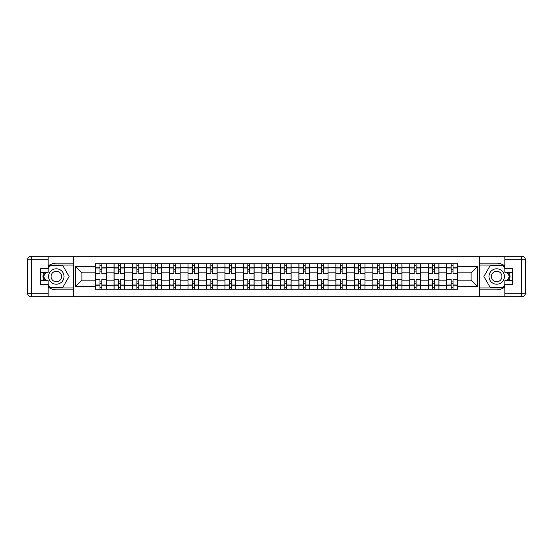 <?xml version="1.0" encoding="UTF-8"?>
<svg xmlns="http://www.w3.org/2000/svg" width="553" height="553" viewBox="0 0 553 553"><rect width="100%" height="100%" fill="white"/><g stroke="black" fill="none" stroke-linecap="round" stroke-linejoin="round"><path stroke-width="0.83" d="M48.152 287.028A13.334 13.334 0 0 0 56.33 289.834L73.155 289.834L73.155 296.823L479.845 296.823L479.845 289.834L496.67 289.834A13.334 13.334 0 0 0 504.848 287.028M504.848 265.972A13.334 13.334 0 0 0 496.67 263.166L479.845 263.166L479.845 256.177L73.155 256.177L73.155 263.166L56.33 263.166A13.334 13.334 0 0 0 48.152 265.972M114.036 289.24L114.036 267.376L106.217 267.376L106.217 289.24M106.217 267.376L106.217 263.76M114.036 267.376L114.036 263.76M124.702 263.76L124.702 289.24M132.52 289.24L132.52 263.76M143.186 263.76L143.186 289.24M151.01 289.24L151.01 263.76M161.676 263.76L161.676 289.24M169.494 289.24L169.494 263.76M180.16 263.76L180.16 289.24M187.979 289.24L187.979 263.76M198.645 263.76L198.645 289.24M206.469 289.24L206.469 263.76M217.129 263.76L217.129 289.24M224.953 289.24L224.953 263.76M235.619 263.76L235.619 289.24M243.438 289.24L243.438 263.76M254.104 263.76L254.104 289.24M261.922 289.24L261.922 263.76M272.588 263.76L272.588 289.24M280.412 289.24L280.412 263.76M291.078 263.76L291.078 289.24M298.897 289.24L298.897 263.76M309.562 263.76L309.562 289.24M317.381 289.24L317.381 263.76M328.047 263.76L328.047 289.24M335.871 289.24L335.871 263.76M346.531 263.76L346.531 289.24M354.355 289.24L354.355 263.76M365.021 263.76L365.021 289.24M372.84 289.24L372.84 263.76M383.505 263.76L383.505 289.24M391.324 289.24L391.324 263.76M401.99 263.76L401.99 289.24M409.814 289.24L409.814 263.76M420.48 263.76L420.48 289.24M428.299 289.24L428.299 263.76M438.964 263.76L438.964 289.24M446.783 289.24L446.783 263.76M446.783 280.171L438.964 280.171M428.299 280.171L420.48 280.171M409.814 280.171L401.99 280.171M391.324 280.171L383.505 280.171M372.84 280.171L365.021 280.171M354.355 280.171L346.531 280.171M335.871 280.171L328.047 280.171M317.381 280.171L309.562 280.171M298.897 280.171L291.078 280.171M280.412 280.171L272.588 280.171M261.922 280.171L254.104 280.171M243.438 280.171L235.619 280.171M224.953 280.171L217.129 280.171M206.469 280.171L198.645 280.171M187.979 280.171L180.16 280.171M169.494 280.171L161.676 280.171M151.01 280.171L143.186 280.171M132.52 280.171L124.702 280.171M114.036 280.171L106.217 280.171M446.783 272.829L438.964 272.829M428.299 272.829L420.48 272.829M409.814 272.829L401.99 272.829M391.324 272.829L383.505 272.829M372.84 272.829L365.021 272.829M354.355 272.829L346.531 272.829M335.871 272.829L328.047 272.829M317.381 272.829L309.562 272.829M298.897 272.829L291.078 272.829M280.412 272.829L272.588 272.829M261.922 272.829L254.104 272.829M243.438 272.829L235.619 272.829M224.953 272.829L217.129 272.829M206.469 272.829L198.645 272.829M187.979 272.829L180.16 272.829M169.494 272.829L161.676 272.829M151.01 272.829L143.186 272.829M132.52 272.829L124.702 272.829M114.036 272.829L106.217 272.829M81.92 280.171L95.551 280.171L95.551 272.829L81.92 272.829L81.92 280.171L75.643 286.454L75.643 266.546L95.551 266.546L95.551 272.829M457.449 272.829L457.449 280.171L471.08 280.171L471.08 272.829L457.449 272.829L457.449 263.76L95.551 263.76L95.551 266.546M457.449 266.546L477.357 266.546L477.357 286.454L457.449 286.454L457.449 280.171M95.551 280.171L95.551 289.24L457.449 289.24L457.449 286.454M95.551 286.454L75.643 286.454M479.728 296.823L479.728 256.177M73.273 296.823L73.273 256.177M101.828 287.463L99.934 287.463M99.934 265.537L101.828 265.537M120.319 287.463L118.418 287.463M118.418 265.537L120.319 265.537M138.803 287.463L136.909 287.463M136.909 265.537L138.803 265.537M157.287 287.463L155.393 287.463M155.393 265.537L157.287 265.537M175.778 287.463L173.877 287.463M173.877 265.537L175.778 265.537M194.262 287.463L192.368 287.463M192.368 265.537L194.262 265.537M212.746 287.463L210.852 287.463M210.852 265.537L212.746 265.537M231.23 287.463L229.336 287.463M229.336 265.537L231.23 265.537M249.721 287.463L247.82 287.463M247.82 265.537L249.721 265.537M268.205 287.463L266.311 287.463M266.311 265.537L268.205 265.537M286.689 287.463L284.795 287.463M284.795 265.537L286.689 265.537M305.18 287.463L303.279 287.463M303.279 265.537L305.18 265.537M323.664 287.463L321.77 287.463M321.77 265.537L323.664 265.537M342.148 287.463L340.254 287.463M340.254 265.537L342.148 265.537M360.632 287.463L358.738 287.463M358.738 265.537L360.632 265.537M379.123 287.463L377.222 287.463M377.222 265.537L379.123 265.537M397.607 287.463L395.713 287.463M395.713 265.537L397.607 265.537M416.091 287.463L414.197 287.463M414.197 265.537L416.091 265.537M434.582 287.463L432.681 287.463M432.681 265.537L434.582 265.537M453.066 287.463L451.172 287.463M451.172 265.537L453.066 265.537M75.643 266.546L81.92 272.829M471.08 280.171L477.357 286.454M471.08 272.829L477.357 266.546M106.155 289.24L106.155 273.714L101.828 273.714L101.828 263.76M99.934 263.76L99.934 273.714L95.607 273.714L95.607 263.76M106.155 273.714L106.155 263.76M95.607 289.24L95.607 279.286L99.934 279.286L99.934 289.24M101.828 289.24L101.828 279.286L106.155 279.286M99.934 271.108L101.828 271.108M95.607 279.286L95.607 273.714M101.828 281.892L99.934 281.892M101.828 287.698L99.934 287.698M99.934 283.433L101.828 283.433M101.828 269.567L99.934 269.567M99.934 265.302L101.828 265.302M43.68 272.29A13.334 13.334 0 0 0 43.68 280.71M73.155 256.177L48.152 256.177L48.152 272.29L40.569 272.29M73.155 296.823L31.203 296.823A3.553 3.553 0 0 1 27.65 293.27L27.65 259.73A3.553 3.553 0 0 1 31.203 256.177L48.152 256.177M73.155 289.834L73.155 263.166M40.569 280.71L48.152 280.71L48.152 296.823M48.152 268.737L40.569 268.737L40.569 284.263L48.152 284.263M73.155 265.067L49.722 265.067L48.152 267.79M48.152 285.21L49.722 287.933L73.155 287.933M45.553 272.29L43.12 276.5L45.553 280.71M509.32 280.71A13.334 13.334 0 0 0 509.32 272.29M479.845 296.823L504.848 296.823L504.848 280.71L512.431 280.71M479.845 256.177L521.797 256.177A3.553 3.553 0 0 1 525.35 259.73L525.35 293.27A3.553 3.553 0 0 1 521.797 296.823L504.848 296.823M479.845 263.166L479.845 289.834M512.431 272.29L504.848 272.29L504.848 256.177M504.848 284.263L512.431 284.263L512.431 268.737L504.848 268.737M479.845 287.933L503.278 287.933L504.848 285.21M504.848 267.79L503.278 265.067L479.845 265.067M507.447 280.71L509.88 276.5L507.447 272.29M48.623 276.5A7.701 7.701 0 0 0 56.33 284.201A7.701 7.701 0 0 0 64.03 276.5A7.701 7.701 0 0 0 56.33 268.799A7.701 7.701 0 0 0 48.623 276.5M51.056 276.5A5.274 5.274 0 0 0 56.33 281.774A5.274 5.274 0 0 0 61.597 276.5A5.274 5.274 0 0 0 56.33 271.226A5.274 5.274 0 0 0 51.056 276.5M48.152 268.502L49.929 265.419L62.724 265.419L69.118 276.5L62.724 287.581L49.929 287.581L48.152 284.498M45.961 280.71L43.535 276.5L45.961 272.29M488.97 276.5A7.701 7.701 0 0 0 496.67 284.201A7.701 7.701 0 0 0 504.377 276.5A7.701 7.701 0 0 0 496.67 268.799A7.701 7.701 0 0 0 488.97 276.5M491.403 276.5A5.274 5.274 0 0 0 496.67 281.774A5.274 5.274 0 0 0 501.944 276.5A5.274 5.274 0 0 0 496.67 271.226A5.274 5.274 0 0 0 491.403 276.5M504.848 284.498L503.071 287.581L490.276 287.581L483.882 276.5L490.276 265.419L503.071 265.419L504.848 268.502M507.039 272.29L509.465 276.5L507.039 280.71M124.639 289.24L124.639 273.714L120.319 273.714L120.319 263.76M118.418 263.76L118.418 273.714L114.098 273.714L114.098 263.76M124.639 273.714L124.639 263.76M114.098 289.24L114.098 279.286L118.418 279.286L118.418 289.24M120.319 289.24L120.319 279.286L124.639 279.286M118.418 271.108L120.319 271.108M114.098 279.286L114.098 273.714M120.319 281.892L118.418 281.892M120.319 287.698L118.418 287.698M118.418 283.433L120.319 283.433M120.319 269.567L118.418 269.567M118.418 265.302L120.319 265.302M143.13 289.24L143.13 273.714L138.803 273.714L138.803 263.76M136.909 263.76L136.909 273.714L132.582 273.714L132.582 263.76M143.13 273.714L143.13 263.76M132.582 289.24L132.582 279.286L136.909 279.286L136.909 289.24M138.803 289.24L138.803 279.286L143.13 279.286M136.909 271.108L138.803 271.108M132.582 279.286L132.582 273.714M138.803 281.892L136.909 281.892M138.803 287.698L136.909 287.698M136.909 283.433L138.803 283.433M138.803 269.567L136.909 269.567M136.909 265.302L138.803 265.302M161.614 289.24L161.614 273.714L157.287 273.714L157.287 263.76M155.393 263.76L155.393 273.714L151.066 273.714L151.066 263.76M161.614 273.714L161.614 263.76M151.066 289.24L151.066 279.286L155.393 279.286L155.393 289.24M157.287 289.24L157.287 279.286L161.614 279.286M155.393 271.108L157.287 271.108M151.066 279.286L151.066 273.714M157.287 281.892L155.393 281.892M157.287 287.698L155.393 287.698M155.393 283.433L157.287 283.433M157.287 269.567L155.393 269.567M155.393 265.302L157.287 265.302M180.098 289.24L180.098 273.714L175.778 273.714L175.778 263.76M173.877 263.76L173.877 273.714L169.557 273.714L169.557 263.76M180.098 273.714L180.098 263.76M169.557 289.24L169.557 279.286L173.877 279.286L173.877 289.24M175.778 289.24L175.778 279.286L180.098 279.286M173.877 271.108L175.778 271.108M169.557 279.286L169.557 273.714M175.778 281.892L173.877 281.892M175.778 287.698L173.877 287.698M173.877 283.433L175.778 283.433M175.778 269.567L173.877 269.567M173.877 265.302L175.778 265.302M198.589 289.24L198.589 273.714L194.262 273.714L194.262 263.76M192.368 263.76L192.368 273.714L188.041 273.714L188.041 263.76M198.589 273.714L198.589 263.76M188.041 289.24L188.041 279.286L192.368 279.286L192.368 289.24M194.262 289.24L194.262 279.286L198.589 279.286M192.368 271.108L194.262 271.108M188.041 279.286L188.041 273.714M194.262 281.892L192.368 281.892M194.262 287.698L192.368 287.698M192.368 283.433L194.262 283.433M194.262 269.567L192.368 269.567M192.368 265.302L194.262 265.302M217.073 289.24L217.073 273.714L212.746 273.714L212.746 263.76M210.852 263.76L210.852 273.714L206.525 273.714L206.525 263.76M217.073 273.714L217.073 263.76M206.525 289.24L206.525 279.286L210.852 279.286L210.852 289.24M212.746 289.24L212.746 279.286L217.073 279.286M210.852 271.108L212.746 271.108M206.525 279.286L206.525 273.714M212.746 281.892L210.852 281.892M212.746 287.698L210.852 287.698M210.852 283.433L212.746 283.433M212.746 269.567L210.852 269.567M210.852 265.302L212.746 265.302M235.557 289.24L235.557 273.714L231.23 273.714L231.23 263.76M229.336 263.76L229.336 273.714L225.009 273.714L225.009 263.76M235.557 273.714L235.557 263.76M225.009 289.24L225.009 279.286L229.336 279.286L229.336 289.24M231.23 289.24L231.23 279.286L235.557 279.286M229.336 271.108L231.23 271.108M225.009 279.286L225.009 273.714M231.23 281.892L229.336 281.892M231.23 287.698L229.336 287.698M229.336 283.433L231.23 283.433M231.23 269.567L229.336 269.567M229.336 265.302L231.23 265.302M254.041 289.24L254.041 273.714L249.721 273.714L249.721 263.76M247.82 263.76L247.82 273.714L243.5 273.714L243.5 263.76M254.041 273.714L254.041 263.76M243.5 289.24L243.5 279.286L247.82 279.286L247.82 289.24M249.721 289.24L249.721 279.286L254.041 279.286M247.82 271.108L249.721 271.108M243.5 279.286L243.5 273.714M249.721 281.892L247.82 281.892M249.721 287.698L247.82 287.698M247.82 283.433L249.721 283.433M249.721 269.567L247.82 269.567M247.82 265.302L249.721 265.302M272.532 289.24L272.532 273.714L268.205 273.714L268.205 263.76M266.311 263.76L266.311 273.714L261.984 273.714L261.984 263.76M272.532 273.714L272.532 263.76M261.984 289.24L261.984 279.286L266.311 279.286L266.311 289.24M268.205 289.24L268.205 279.286L272.532 279.286M266.311 271.108L268.205 271.108M261.984 279.286L261.984 273.714M268.205 281.892L266.311 281.892M268.205 287.698L266.311 287.698M266.311 283.433L268.205 283.433M268.205 269.567L266.311 269.567M266.311 265.302L268.205 265.302M291.016 289.24L291.016 273.714L286.689 273.714L286.689 263.76M284.795 263.76L284.795 273.714L280.468 273.714L280.468 263.76M291.016 273.714L291.016 263.76M280.468 289.24L280.468 279.286L284.795 279.286L284.795 289.24M286.689 289.24L286.689 279.286L291.016 279.286M284.795 271.108L286.689 271.108M280.468 279.286L280.468 273.714M286.689 281.892L284.795 281.892M286.689 287.698L284.795 287.698M284.795 283.433L286.689 283.433M286.689 269.567L284.795 269.567M284.795 265.302L286.689 265.302M309.5 289.24L309.5 273.714L305.18 273.714L305.18 263.76M303.279 263.76L303.279 273.714L298.959 273.714L298.959 263.76M309.5 273.714L309.5 263.76M298.959 289.24L298.959 279.286L303.279 279.286L303.279 289.24M305.18 289.24L305.18 279.286L309.5 279.286M303.279 271.108L305.18 271.108M298.959 279.286L298.959 273.714M305.18 281.892L303.279 281.892M305.18 287.698L303.279 287.698M303.279 283.433L305.18 283.433M305.18 269.567L303.279 269.567M303.279 265.302L305.18 265.302M327.991 289.24L327.991 273.714L323.664 273.714L323.664 263.76M321.77 263.76L321.77 273.714L317.443 273.714L317.443 263.76M327.991 273.714L327.991 263.76M317.443 289.24L317.443 279.286L321.77 279.286L321.77 289.24M323.664 289.24L323.664 279.286L327.991 279.286M321.77 271.108L323.664 271.108M317.443 279.286L317.443 273.714M323.664 281.892L321.77 281.892M323.664 287.698L321.77 287.698M321.77 283.433L323.664 283.433M323.664 269.567L321.77 269.567M321.77 265.302L323.664 265.302M346.475 289.24L346.475 273.714L342.148 273.714L342.148 263.76M340.254 263.76L340.254 273.714L335.927 273.714L335.927 263.76M346.475 273.714L346.475 263.76M335.927 289.24L335.927 279.286L340.254 279.286L340.254 289.24M342.148 289.24L342.148 279.286L346.475 279.286M340.254 271.108L342.148 271.108M335.927 279.286L335.927 273.714M342.148 281.892L340.254 281.892M342.148 287.698L340.254 287.698M340.254 283.433L342.148 283.433M342.148 269.567L340.254 269.567M340.254 265.302L342.148 265.302M364.959 289.24L364.959 273.714L360.632 273.714L360.632 263.76M358.738 263.76L358.738 273.714L354.411 273.714L354.411 263.76M364.959 273.714L364.959 263.76M354.411 289.24L354.411 279.286L358.738 279.286L358.738 289.24M360.632 289.24L360.632 279.286L364.959 279.286M358.738 271.108L360.632 271.108M354.411 279.286L354.411 273.714M360.632 281.892L358.738 281.892M360.632 287.698L358.738 287.698M358.738 283.433L360.632 283.433M360.632 269.567L358.738 269.567M358.738 265.302L360.632 265.302M383.443 289.24L383.443 273.714L379.123 273.714L379.123 263.76M377.222 263.76L377.222 273.714L372.902 273.714L372.902 263.76M383.443 273.714L383.443 263.76M372.902 289.24L372.902 279.286L377.222 279.286L377.222 289.24M379.123 289.24L379.123 279.286L383.443 279.286M377.222 271.108L379.123 271.108M372.902 279.286L372.902 273.714M379.123 281.892L377.222 281.892M379.123 287.698L377.222 287.698M377.222 283.433L379.123 283.433M379.123 269.567L377.222 269.567M377.222 265.302L379.123 265.302M401.934 289.24L401.934 273.714L397.607 273.714L397.607 263.76M395.713 263.76L395.713 273.714L391.386 273.714L391.386 263.76M401.934 273.714L401.934 263.76M391.386 289.24L391.386 279.286L395.713 279.286L395.713 289.24M397.607 289.24L397.607 279.286L401.934 279.286M395.713 271.108L397.607 271.108M391.386 279.286L391.386 273.714M397.607 281.892L395.713 281.892M397.607 287.698L395.713 287.698M395.713 283.433L397.607 283.433M397.607 269.567L395.713 269.567M395.713 265.302L397.607 265.302M420.418 289.24L420.418 273.714L416.091 273.714L416.091 263.76M414.197 263.76L414.197 273.714L409.87 273.714L409.87 263.76M420.418 273.714L420.418 263.76M409.87 289.24L409.87 279.286L414.197 279.286L414.197 289.24M416.091 289.24L416.091 279.286L420.418 279.286M414.197 271.108L416.091 271.108M409.87 279.286L409.87 273.714M416.091 281.892L414.197 281.892M416.091 287.698L414.197 287.698M414.197 283.433L416.091 283.433M416.091 269.567L414.197 269.567M414.197 265.302L416.091 265.302M438.902 289.24L438.902 273.714L434.582 273.714L434.582 263.76M432.681 263.76L432.681 273.714L428.361 273.714L428.361 263.76M438.902 273.714L438.902 263.76M428.361 289.24L428.361 279.286L432.681 279.286L432.681 289.24M434.582 289.24L434.582 279.286L438.902 279.286M432.681 271.108L434.582 271.108M428.361 279.286L428.361 273.714M434.582 281.892L432.681 281.892M434.582 287.698L432.681 287.698M432.681 283.433L434.582 283.433M434.582 269.567L432.681 269.567M432.681 265.302L434.582 265.302M457.393 289.24L457.393 273.714L453.066 273.714L453.066 263.76M451.172 263.76L451.172 273.714L446.845 273.714L446.845 263.76M457.393 273.714L457.393 263.76M446.845 289.24L446.845 279.286L451.172 279.286L451.172 289.24M453.066 289.24L453.066 279.286L457.393 279.286M451.172 271.108L453.066 271.108M446.845 279.286L446.845 273.714M453.066 281.892L451.172 281.892M453.066 287.698L451.172 287.698M451.172 283.433L453.066 283.433M453.066 269.567L451.172 269.567M451.172 265.302L453.066 265.302M428.299 267.376L420.48 267.376M409.814 267.376L401.99 267.376M391.324 267.376L383.505 267.376M372.84 267.376L365.021 267.376M354.355 267.376L346.531 267.376M335.871 267.376L328.047 267.376M317.381 267.376L309.562 267.376M298.897 267.376L291.078 267.376M280.412 267.376L272.588 267.376M261.922 267.376L254.104 267.376M243.438 267.376L235.619 267.376M224.953 267.376L217.129 267.376M206.469 267.376L198.645 267.376M187.979 267.376L180.16 267.376M169.494 267.376L161.676 267.376M151.01 267.376L143.186 267.376M132.52 267.376L124.702 267.376M446.783 267.376L438.964 267.376M428.299 285.625L420.48 285.625M409.814 285.625L401.99 285.625M391.324 285.625L383.505 285.625M372.84 285.625L365.021 285.625M354.355 285.625L346.531 285.625M335.871 285.625L328.047 285.625M317.381 285.625L309.562 285.625M298.897 285.625L291.078 285.625M280.412 285.625L272.588 285.625M261.922 285.625L254.104 285.625M243.438 285.625L235.619 285.625M224.953 285.625L217.129 285.625M206.469 285.625L198.645 285.625M187.979 285.625L180.16 285.625M169.494 285.625L161.676 285.625M151.01 285.625L143.186 285.625M132.52 285.625L124.702 285.625M114.036 285.625L106.217 285.625M446.783 285.625L438.964 285.625M106.155 267.852L101.828 267.852M99.934 267.852L95.607 267.852M99.934 268.005L95.607 268.005M99.934 284.995L95.607 284.995M99.934 285.148L95.607 285.148M106.155 285.148L101.828 285.148M106.155 268.005L101.828 268.005M106.155 284.995L101.828 284.995M48.152 259.73L31.203 259.73L31.203 293.27L48.152 293.27M27.65 259.73L31.203 259.73L31.203 256.177M31.203 296.823L31.203 293.27L27.65 293.27M504.848 293.27L521.797 293.27L521.797 259.73L504.848 259.73M525.35 293.27L521.797 293.27L521.797 296.823M521.797 256.177L521.797 259.73L525.35 259.73M124.639 267.852L120.319 267.852M118.418 267.852L114.098 267.852M118.418 268.005L114.098 268.005M118.418 284.995L114.098 284.995M118.418 285.148L114.098 285.148M124.639 285.148L120.319 285.148M124.639 268.005L120.319 268.005M124.639 284.995L120.319 284.995M143.13 267.852L138.803 267.852M136.909 267.852L132.582 267.852M136.909 268.005L132.582 268.005M136.909 284.995L132.582 284.995M136.909 285.148L132.582 285.148M143.13 285.148L138.803 285.148M143.13 268.005L138.803 268.005M143.13 284.995L138.803 284.995M161.614 267.852L157.287 267.852M155.393 267.852L151.066 267.852M155.393 268.005L151.066 268.005M155.393 284.995L151.066 284.995M155.393 285.148L151.066 285.148M161.614 285.148L157.287 285.148M161.614 268.005L157.287 268.005M161.614 284.995L157.287 284.995M180.098 267.852L175.778 267.852M173.877 267.852L169.557 267.852M173.877 268.005L169.557 268.005M173.877 284.995L169.557 284.995M173.877 285.148L169.557 285.148M180.098 285.148L175.778 285.148M180.098 268.005L175.778 268.005M180.098 284.995L175.778 284.995M198.589 267.852L194.262 267.852M192.368 267.852L188.041 267.852M192.368 268.005L188.041 268.005M192.368 284.995L188.041 284.995M192.368 285.148L188.041 285.148M198.589 285.148L194.262 285.148M198.589 268.005L194.262 268.005M198.589 284.995L194.262 284.995M217.073 267.852L212.746 267.852M210.852 267.852L206.525 267.852M210.852 268.005L206.525 268.005M210.852 284.995L206.525 284.995M210.852 285.148L206.525 285.148M217.073 285.148L212.746 285.148M217.073 268.005L212.746 268.005M217.073 284.995L212.746 284.995M235.557 267.852L231.23 267.852M229.336 267.852L225.009 267.852M229.336 268.005L225.009 268.005M229.336 284.995L225.009 284.995M229.336 285.148L225.009 285.148M235.557 285.148L231.23 285.148M235.557 268.005L231.23 268.005M235.557 284.995L231.23 284.995M254.041 267.852L249.721 267.852M247.82 267.852L243.5 267.852M247.82 268.005L243.5 268.005M247.82 284.995L243.5 284.995M247.82 285.148L243.5 285.148M254.041 285.148L249.721 285.148M254.041 268.005L249.721 268.005M254.041 284.995L249.721 284.995M272.532 267.852L268.205 267.852M266.311 267.852L261.984 267.852M266.311 268.005L261.984 268.005M266.311 284.995L261.984 284.995M266.311 285.148L261.984 285.148M272.532 285.148L268.205 285.148M272.532 268.005L268.205 268.005M272.532 284.995L268.205 284.995M291.016 267.852L286.689 267.852M284.795 267.852L280.468 267.852M284.795 268.005L280.468 268.005M284.795 284.995L280.468 284.995M284.795 285.148L280.468 285.148M291.016 285.148L286.689 285.148M291.016 268.005L286.689 268.005M291.016 284.995L286.689 284.995M309.5 267.852L305.18 267.852M303.279 267.852L298.959 267.852M303.279 268.005L298.959 268.005M303.279 284.995L298.959 284.995M303.279 285.148L298.959 285.148M309.5 285.148L305.18 285.148M309.5 268.005L305.18 268.005M309.5 284.995L305.18 284.995M327.991 267.852L323.664 267.852M321.77 267.852L317.443 267.852M321.77 268.005L317.443 268.005M321.77 284.995L317.443 284.995M321.77 285.148L317.443 285.148M327.991 285.148L323.664 285.148M327.991 268.005L323.664 268.005M327.991 284.995L323.664 284.995M346.475 267.852L342.148 267.852M340.254 267.852L335.927 267.852M340.254 268.005L335.927 268.005M340.254 284.995L335.927 284.995M340.254 285.148L335.927 285.148M346.475 285.148L342.148 285.148M346.475 268.005L342.148 268.005M346.475 284.995L342.148 284.995M364.959 267.852L360.632 267.852M358.738 267.852L354.411 267.852M358.738 268.005L354.411 268.005M358.738 284.995L354.411 284.995M358.738 285.148L354.411 285.148M364.959 285.148L360.632 285.148M364.959 268.005L360.632 268.005M364.959 284.995L360.632 284.995M383.443 267.852L379.123 267.852M377.222 267.852L372.902 267.852M377.222 268.005L372.902 268.005M377.222 284.995L372.902 284.995M377.222 285.148L372.902 285.148M383.443 285.148L379.123 285.148M383.443 268.005L379.123 268.005M383.443 284.995L379.123 284.995M401.934 267.852L397.607 267.852M395.713 267.852L391.386 267.852M395.713 268.005L391.386 268.005M395.713 284.995L391.386 284.995M395.713 285.148L391.386 285.148M401.934 285.148L397.607 285.148M401.934 268.005L397.607 268.005M401.934 284.995L397.607 284.995M420.418 267.852L416.091 267.852M414.197 267.852L409.87 267.852M414.197 268.005L409.87 268.005M414.197 284.995L409.87 284.995M414.197 285.148L409.87 285.148M420.418 285.148L416.091 285.148M420.418 268.005L416.091 268.005M420.418 284.995L416.091 284.995M438.902 267.852L434.582 267.852M432.681 267.852L428.361 267.852M432.681 268.005L428.361 268.005M432.681 284.995L428.361 284.995M432.681 285.148L428.361 285.148M438.902 285.148L434.582 285.148M438.902 268.005L434.582 268.005M438.902 284.995L434.582 284.995M457.393 267.852L453.066 267.852M451.172 267.852L446.845 267.852M451.172 268.005L446.845 268.005M451.172 284.995L446.845 284.995M451.172 285.148L446.845 285.148M457.393 285.148L453.066 285.148M457.393 268.005L453.066 268.005M457.393 284.995L453.066 284.995"/></g></svg>

